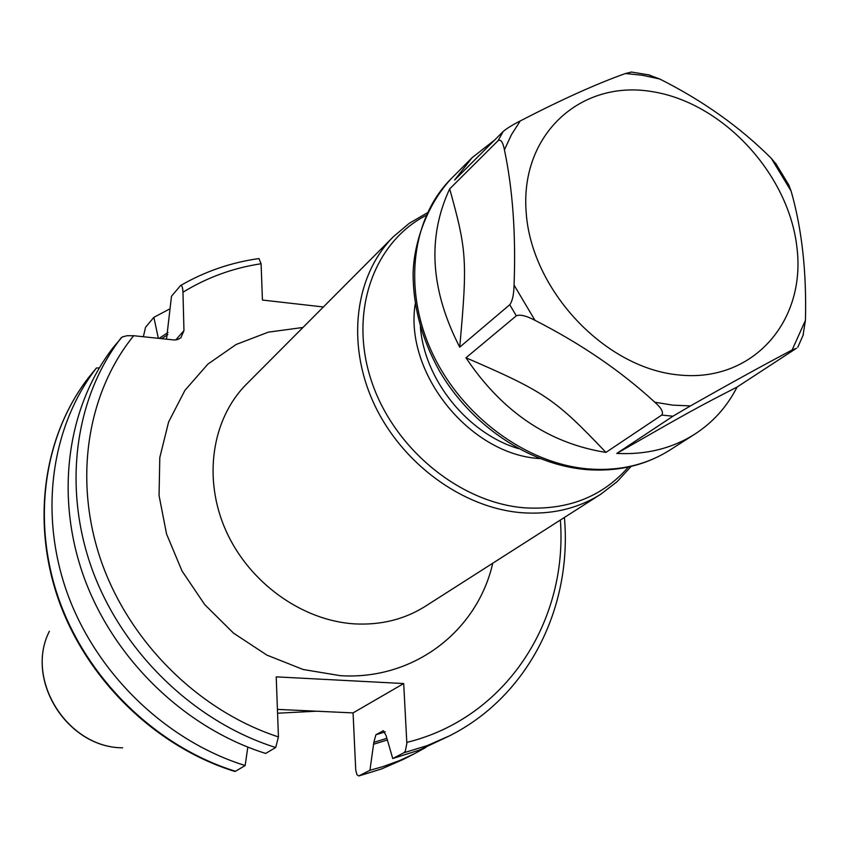 <?xml version="1.0" encoding="UTF-8"?>
<svg xmlns="http://www.w3.org/2000/svg" width="848" height="848" viewBox="0 0 848 848"><rect width="100%" height="100%" fill="white"/><g stroke="black" fill="none" stroke-linecap="round" stroke-linejoin="round"><path stroke-width="1.27" d="M277.561 713.221L316.558 711.196M359.149 775.846L381.823 768.839L403.277 759.405L381.653 768.913L358.821 775.962L369.94 770.281L373.83 742.36L375.908 734.76L383.381 730.679L386.137 735.714L392.741 758.525L403.902 752.77L405.333 751.137L406.849 743.378L403.69 683.552L353.065 712.903L277.423 709.384M403.69 683.552L276.225 676.852L278.43 736.912C199.344 711.154 130.02 642.879 101.453 561.853C73.055 480.721 86.899 393.345 133.687 335.723L174.211 339.984L177.497 339.603L180.847 337.811L183.963 330.614L182.967 292.242C206.944 277.487 232.988 267.989 261.099 263.749L262.435 300.044L323.385 306.976M133.687 335.723L127.094 335.702L122.123 337.006L113.102 347.648C66.95 407.432 54.473 496.472 84.387 578.347C114.48 660.126 185.373 728.252 265.657 753.437L275.706 747.512L278.43 736.912M99.333 367.831L96.418 368.011C50.975 426.862 38.573 514.206 67.723 594.384C97.064 674.457 166.42 741.025 245.157 765.553L235.468 771.277C157.463 747.067 88.839 681.22 59.848 601.963C31.058 522.591 43.418 436.042 88.521 377.636L96.418 368.011M166.505 339.189L171.497 296.238L180.582 285.522C181.981 285.235 182.776 287.472 182.967 292.242M261.099 263.749L258.926 258.555M88.489 377.678C43.11 436.476 30.793 523.195 59.466 602.377C88.351 681.474 156.647 747.109 234.61 771.383L235.468 771.277M247.807 747.13L245.157 765.553M373.926 744.141L387.017 740.071M159.042 338.394L168.01 332.501M358.821 775.962L356.966 774.765L355.736 770.048L353.065 712.903M369.94 770.281L383.126 766.56L399.101 760.762L414.407 753.734L425.94 747.374M392.741 758.525L419.188 750.151L449.461 735.863C528.686 696.007 572.336 607.168 564.408 517.45M143.365 336.741L145.538 327.296L153.88 317.322L158.332 338.32M170.098 308.746L153.88 317.322M678.167 374.89C604.285 367.767 531.039 289.539 526.142 211.926C520.142 134.164 580.912 79.553 651.879 91.584C722.814 102.513 789.096 174.253 797.014 248.125C805.971 322.081 752.155 383.158 678.167 374.89M504.422 149.82C512.764 189.305 515.976 234.398 514.068 285.098C513.814 294.722 512.372 301.263 509.754 304.729L459.711 347.161C430.413 290.08 427.063 237.323 449.684 188.871L498.168 140.577C500.882 139.114 502.959 142.199 504.422 149.82L511.45 134.694L520.237 120.946C512.404 124.942 506.722 128.461 503.171 131.504L454.592 180.062L472.113 157.686L494.681 139.994M534.961 320.321C580.922 343.737 620.874 371.032 654.836 402.228C661.451 408.1 663.751 412.382 661.737 415.075L605.917 452.408C548.677 443.26 502.027 411.715 465.976 357.792L516.315 315.816C520.11 314.269 526.322 315.763 534.961 320.321L514.068 285.098M631.633 72.048L625.485 73.511C596.674 83.74 561.588 99.555 520.237 120.946M776.545 164.629L771.277 158.332C740.187 127.2 702.992 100.753 659.691 78.981L648.095 74.688M802.982 335.67L805.441 320.353C806.702 272.07 801.922 228.96 791.089 191.001L788.407 184.196M792.106 350.001L796.463 348.263L737.113 387.017C727.118 406.648 712.988 422.368 694.745 434.187C672.146 448.475 646.155 454.888 616.761 453.436L672.952 416.209L690.431 405.916C731.368 382.745 765.256 364.11 792.106 350.001L805.441 320.353M605.917 452.408C555.186 398.984 544.861 391.818 465.976 357.782M459.711 347.161C467.619 260.124 466.739 250.319 449.684 188.871M737.113 387.017C697.3 407.453 688.777 412.117 616.761 453.436M122.663 747.809C67.405 747.798 24.634 679.449 49.375 631.262C24.624 679.799 67.14 747.692 122.504 747.819L122.663 747.809M406.817 742.403C505.991 718.118 568.043 621.245 560.369 520.025M302.969 327.466L268.318 332.151L236.115 344.5L207.866 364.131L184.97 390.292L168.635 421.901L159.806 457.528L159.053 495.497L166.547 533.954L182.002 570.937L204.697 604.56L233.476 633.096L266.866 655.091L303.128 669.496L340.419 675.686C414.004 680.297 477.329 631.029 492.762 563.21M275.706 747.512C194.658 721.987 123.024 653.098 92.549 570.492C62.264 487.78 74.772 397.924 121.264 337.684M373.83 742.36L386.497 738.407M161.639 338.67L167.798 334.631M375.908 734.76L385.31 731.835M403.902 752.77L427.318 745.572L449.461 735.863M183.963 330.614L175.769 339.931M393.514 236.581L246.567 384.08C211.841 418.764 202.693 478.473 225.865 530.53C248.983 582.587 302.047 620.736 354.634 623.884C380.975 625.262 404.57 619.379 425.42 606.235L600.882 494.151C577.838 508.683 551.433 514.863 521.668 512.711C462.234 507.952 401.062 462.976 373.597 402.853C346.058 342.719 355.121 274.89 393.514 236.581L409.277 223.3L427.074 212.954M628.41 467.025C602.44 496.79 567.831 510.39 524.605 507.835C459.478 502.747 393.196 448.03 371.18 380.158C348.846 312.308 373.449 242.74 425.887 215.477M415.234 303.828C404.093 372.802 469.654 454.464 539.445 458.545L539.816 458.577M420.385 326.713C424.254 379.734 467.598 433.561 518.563 448.656M690.431 405.916L672.782 405.132L654.836 402.228M625.485 73.511L642.551 75.292L659.691 78.981M694.745 434.187L669.856 450.087C646.028 465.117 618.595 471.371 587.547 468.859C525.537 463.379 461.206 415.668 431.992 352.386C402.683 289.094 411.587 218.18 451.274 178.599L472.113 157.686M672.952 416.209L661.737 415.075M516.315 315.816L509.754 304.729M498.168 140.577L503.171 131.504M771.277 158.332L791.089 191.001M180.582 285.522C204.866 271.477 231.016 262.477 259.032 258.545M403.277 759.405L414.407 753.734M631.135 466.4L617.227 481.579L600.882 494.151M649.769 75.048L631.23 72.006M789.117 185.5L775.528 163.134M797.767 347.277L803.374 334.642M669.856 450.087C645.127 465.594 617.015 472.071 585.523 469.506M585.162 469.474C528.77 464.238 471.329 425.558 439.667 371.371C421.901 339.507 413.05 306.711 413.103 272.961C414.004 241.86 427.456 204.082 451.274 178.599"/></g></svg>
